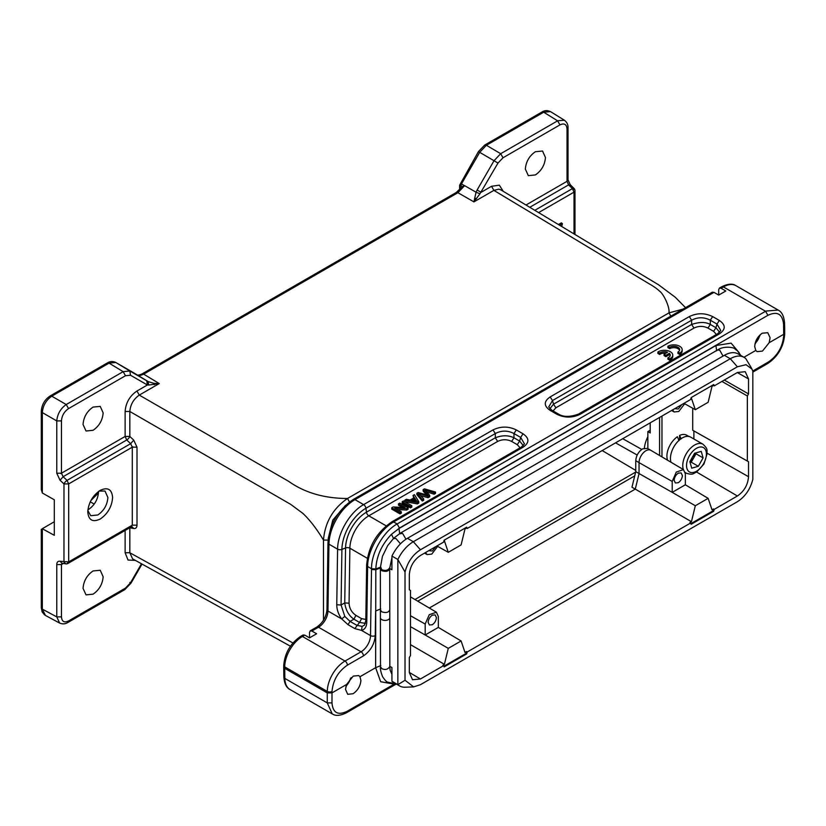 <?xml version="1.0" encoding="UTF-8"?>
<svg xmlns="http://www.w3.org/2000/svg" width="826" height="826" viewBox="0 0 826 826"><rect width="100%" height="100%" fill="white"/><g stroke="black" fill="none" stroke-linecap="round" stroke-linejoin="round"><path stroke-width="1.24" d="M690.102 462.529L691.238 462.199L695.998 453.794L695.75 452.947M689.978 462.106L693.613 457.996L695.234 453.092M669.669 347.292L667.893 346.27A8.363 4.832 180 0 1 677.01 345.227A8.363 4.832 180 0 1 682.173 349.687A8.363 4.832 180 0 1 679.726 353.094L677.95 352.072A5.854 3.376 0 0 0 679.664 349.687A5.854 3.376 0 0 0 676.05 346.559A5.854 3.376 0 0 0 669.669 347.292L669.669 348.665L667.893 347.632L667.893 346.27M677.95 352.072L677.95 353.435L679.726 354.468L679.726 353.094M679.54 350.369A5.854 3.376 0 0 0 675.492 347.808A5.854 3.376 0 0 0 669.669 348.665M682.173 349.687L682.173 351.05A8.363 4.832 180 0 1 679.726 354.468M667.532 352.258L664.083 354.251L665.901 355.304L669.349 353.311A5.854 3.376 180 0 1 670.258 355.118A5.854 3.376 180 0 1 667.883 357.834L669.669 358.866A8.363 4.832 0 0 0 672.767 355.118A8.363 4.832 0 0 0 667.191 350.565A8.363 4.832 0 0 0 657.909 352.072L659.695 353.105A5.854 3.376 180 0 1 667.532 352.258M659.695 353.105L659.695 354.478A5.854 3.376 180 0 1 665.88 353.208M657.909 352.072L657.909 353.445L659.695 354.478M669.669 358.866L669.669 360.229A8.363 4.832 0 0 0 672.767 356.481L672.767 355.118M667.883 357.834L667.883 359.196L669.669 360.229M669.349 353.311L669.349 354.674A5.854 3.376 180 0 1 670.134 355.8M665.901 355.304L665.901 356.667L669.349 354.674M664.083 354.251L664.083 355.614L665.901 356.667M561.69 226.5L562.444 223.722L561.36 222.865L558.448 224.548M679.003 440.65L677.403 436.717A16.386 9.468 120 0 0 666.912 456.097A16.386 9.468 120 0 0 667.594 460.227M688.812 436.438L686.695 435.209A16.386 9.468 120 0 0 679.591 435.447L681.192 438.895M755.78 350.441L754.716 346.61C755.088 340.901 757.607 336.43 762.264 333.208L767.777 332.713L770.09 337.731L769.161 342.718L762.47 351.081L757.091 351.639L755.78 350.441L743.937 357.276M754.902 344.339L760.57 334.416M359.96 676.731L360.9 680.49C360.353 686.107 357.751 690.515 353.074 693.726L347.705 694.315L345.516 689.369L346.579 684.465L353.27 676.091L358.732 675.585L359.96 676.731L375.623 667.697L380.672 681.729L392.505 683.835M345.795 687.025L351.308 677.537M678.26 473.164L681.13 472.906L682.4 475.559C682.111 478.615 680.738 481 678.26 482.725L675.358 482.962L674.119 480.34C674.408 477.283 675.792 474.888 678.26 473.164M432.277 615.184L435.137 614.926L436.417 617.58C436.128 620.636 434.744 623.021 432.277 624.745L429.375 624.983L428.136 622.36C428.426 619.304 429.799 616.908 432.277 615.184M690.629 523.003L467.217 651.982L466.669 653.913L444.14 666.912L443.593 665.622L420.444 678.982L412.525 679.736L409.314 672.55L409.314 657.568L410.491 655.524L410.491 590.445L409.314 589.764L409.314 574.772C409.964 566.584 413.681 560.152 420.444 555.485L443.593 542.124L444.14 540.194L466.669 527.184L467.217 528.485L690.629 399.505L691.176 397.564L713.695 384.565L714.242 385.866L737.391 372.495L745.217 371.69L748.532 378.928L748.532 393.909L747.344 395.964L747.344 461.042L748.532 461.724L748.532 476.705C747.871 484.903 744.164 491.325 737.391 495.992L714.242 509.363L713.695 511.294L691.176 524.293L689.917 522.579L691.434 521.702L695.316 505.749L672.219 492.358L672.209 481.444L639.045 462.622A9.706 5.596 -60 0 1 645.901 450.748A9.706 5.596 -60 0 1 650.723 450.242L647.398 448.373L642.597 448.869C638.446 451.729 636.175 455.673 635.762 460.691L635.762 471.625L631.973 487.226L635.266 489.116L429.313 608.019M650.723 450.242A9.706 5.596 -60 0 1 650.785 450.284L683.463 469.612L685.353 473.856L685.353 484.779L672.219 492.358L639.045 473.546L635.266 489.116L691.434 521.702M435.798 546.626L432.277 551.004L428.756 550.694M681.78 404.606L678.26 408.984L674.739 408.674M437.677 546.378L431.75 554.112L427.135 554.587L425.535 552.553M684.702 403.749L678.786 411.493L674.161 411.967L672.56 409.923M723.039 356.089L719.766 350.234L717.546 349.997L400.3 533.152M389.696 568.402C388.829 571.282 386.176 572.036 381.726 570.663L380.352 567.782L382.438 556.363L387.704 545.573L393.723 538.232L400.3 533.162M391.916 674.315L390.089 669.989L389.831 666.406C388.034 669.442 385.401 670.206 381.922 668.709L380.487 666.768L380.404 617.714A4.688 2.705 180 0 0 381.829 619.655A4.688 2.705 180 0 0 386.919 620.202A4.688 2.705 180 0 0 389.769 617.714L389.769 617.714A4.688 2.705 180 0 0 389.738 617.394M380.683 566.966L381.726 569.641C385.288 571.086 387.941 570.467 389.686 567.782M400.465 543.818L395.912 538.5L393.548 538.583L391.483 534.298C381.684 544.592 376.46 556.135 375.82 568.949L375.623 667.697L380.848 665.57M399.639 533.875L402.561 533.369L405.979 539.202M759.817 335.098A10.036 5.792 -60 0 1 755.109 343.348M328.18 540.07L323.472 540.08C316.637 528.774 309.75 519.843 302.781 513.297L290.607 504.304L129.827 411.482L129.827 436.438L125.118 436.458L125.118 411.493C125.8 402.789 129.744 395.953 136.951 391.018L147.389 384.988L130.498 375.241L125.48 375.737L123.157 371.659L109.042 363.11L107.39 362.975M41.3 489.477L42.291 492.977L54.309 499.792L54.309 535.289L42.281 528.733L54.309 521.753M486.369 145.262L484.697 145.128M87.824 510.52L90.746 515.703L97.819 514.98C103.931 510.747 107.297 504.934 107.896 497.531L104.995 491.036L99.027 491.109M98.511 491.48L98.521 492.017C97.912 499.482 94.525 505.347 88.361 509.611L87.886 509.869M107.37 362.924C109.992 361.303 112.759 361.138 115.671 362.407L115.475 362.315M125.48 375.737L68.548 408.602L66.225 404.534L51.759 396.181L109.063 363.12L115.754 362.459L133.936 372.949M460.423 184.043L461.486 183.888L460.898 185.736L462.271 186.562M479.669 152.314L478.966 151.912M100.194 490.376C107.731 486.865 111.871 489.25 112.604 497.541C111.871 506.679 107.731 513.844 100.194 519.048C92.646 522.559 88.506 520.173 87.773 511.883C88.506 502.745 92.646 495.569 100.194 490.376L100.297 490.314M103.147 412.876C102.548 420.279 99.192 426.082 93.09 430.284L86.028 431.017L83.044 424.481C83.643 417.078 86.988 411.276 93.09 407.073L100.245 406.392L103.147 412.876M103.147 576.744C102.548 584.147 99.192 589.95 93.09 594.162L86.028 594.885L83.044 588.349C83.643 580.946 86.988 575.144 93.09 570.942L100.245 570.26L103.147 576.744M545.449 157.508C544.85 164.911 541.505 170.714 535.403 174.926L528.341 175.649L525.346 169.124C525.945 161.71 529.301 155.907 535.403 151.705L542.548 151.024L545.449 157.508M350.523 678.28A10.036 5.792 -60 0 1 346.063 685.983M690.763 437.171A16.726 9.654 120 0 0 690.65 437.109A16.726 9.654 120 0 0 690.526 437.037A16.726 9.654 120 0 0 676.06 443.572A16.726 9.654 120 0 0 671.022 462.25M694.614 453.267L689.855 461.672L691.713 468.187L698.331 466.298L703.091 457.893L701.233 451.378L694.614 453.267M695.998 453.794L703.091 457.893M691.238 462.199L698.331 466.298M345.505 505.357L332.785 520.081L328.18 538.645M682.988 309.12L668.967 312.889L347.478 498.491C324.236 498.419 304.608 492.688 288.615 481.31L139.284 395.096C133.595 399.082 130.446 404.544 129.827 411.482L125.118 411.493M500.897 189.908L498.821 189.144L493.886 190.372L648.431 283.38C653.366 286.157 657.021 288.708 659.416 291.02C663.34 293.457 669.958 306.983 668.967 312.889L671.311 316.967M323.472 620.243L323.472 540.08C324.969 522.445 332.971 508.579 347.478 498.491L349.821 502.58M130.642 526.854L132.294 525.171L132.294 447.176L130.642 443.676L133.729 440.134L137.002 447.165L137.002 525.16C136.889 527.628 135.794 528.743 133.729 528.495L129.827 527.773L129.827 552.739L132.573 558.841L290.442 646.211M136.971 374.787L137.013 374.818C138.21 375.882 140.43 375.644 143.662 374.137L457.914 192.706L473.938 201.885L479.968 193.769L476.055 192.21L473.938 201.885L493.886 190.372L491.542 186.284L499.327 185.169L503.271 191.343M131.85 526.606L133.729 528.495M129.847 436.479L129.827 436.438A3.345 1.198 -46.6 0 1 126.739 439.979L63.127 476.705L61.454 473.215L56.767 473.236L56.767 420.919C57.417 414.012 60.577 408.55 66.225 404.534L123.157 371.659L129.847 370.998L148.112 381.55L148.68 385.04L159.242 383.574L153.884 383.357L148.112 381.55L137.013 374.818C137.797 375.396 139.46 375.107 141.979 373.951L456.21 192.53L462.364 186.614L464.615 185.654L476.055 192.21L477.108 190.011L481.104 192.313L491.542 186.284M132.294 447.176L137.002 447.165M63.963 483.871L63.984 483.933A3.345 1.187 -46.9 0 1 67.051 480.381L68.672 483.912L68.672 561.907L132.294 525.171L137.002 525.16M135.35 560.379L128.03 560.049L125.118 552.749L129.827 552.739L292.941 642.979M525.997 205.013L567.039 181.317L567.039 128.99C566.626 124.261 564.261 122.888 559.945 124.891L503.013 157.766L497.995 163.063L479.689 152.325L486.39 145.273L543.684 112.202L550.436 111.624C547.401 110.209 544.582 110.333 541.97 112.006L484.676 145.087L478.44 151.592M456.241 192.572L457.914 192.706L464.542 185.726L461.486 183.888L479.71 152.335M146.739 380.745L147.389 384.988L148.659 385.03M479.958 193.759L497.995 163.063M56.757 564.571L61.454 564.55L61.454 616.877C61.867 621.606 64.232 622.969 68.548 620.966L125.48 588.102L130.498 582.805L129.847 582.423L130.498 582.805L141.483 563.776M68.548 408.602C64.232 411.575 61.867 415.674 61.454 420.888L56.767 420.919L42.302 412.566L41.352 411.193M574.018 233.913L574.018 192.148L572.397 188.627L574.049 189.443M570.26 185.695L568.598 184.869L572.397 188.627L534.814 210.32M567.968 179.954L567.039 181.317L568.608 184.869L529.776 207.285M568.02 179.954L568.02 127.627C568.112 124.55 566.894 122.093 564.365 120.245L557.818 120.72M503.013 157.766L500.69 153.688L494 160.76L477.108 190.011M476.53 198.653L474.609 198.188M153.884 383.357L154.297 384.699M63.406 563.425L61.454 564.55L61.971 563.167M41.352 607.75L42.281 609.103L56.767 616.898L56.767 564.571C56.88 562.103 57.975 560.988 60.05 561.226L61.795 563.095M65.729 563.797L63.963 561.959L63.984 483.933L60.05 480.257L63.127 476.705L67.051 480.381L130.642 443.676L126.739 439.979L125.118 436.458L60.814 473.587M61.454 616.877L56.767 616.898L59.627 623.031C62.497 624.291 65.233 624.115 67.846 622.505L124.788 589.63M125.48 588.102L124.778 589.578M130.498 375.231L129.847 370.998L115.733 362.449L136.992 374.808M459.648 185.138L460.423 186.222L460.898 185.736M60.05 480.257L56.767 473.236M98.645 491.377L91.273 499.885M42.322 528.733L42.322 609.134L45.409 615.422M42.322 492.988L42.322 412.577C42.911 405.638 46.06 400.176 51.78 396.201M98.49 492.957L90.901 500.566M389.831 666.406L389.769 610.011M389.779 609.918L389.717 568.071M690.897 398.524L691.434 398.225L695.316 409.696L708.14 402.293L712.012 386.341L713.54 385.463L713.261 384.813M467.217 528.485L466.236 527.432M443.872 541.154L444.409 540.844L448.281 552.315L461.104 544.912L464.986 528.96L466.514 528.082M683.969 403.346L695.316 409.696M420.444 549.775C412.752 554.721 407.61 562.134 405.019 572.015L405.019 680.273L413.64 686.881L420.444 684.692L737.391 501.712C745.093 496.756 750.235 489.343 752.827 479.462L752.827 371.215L751.949 369.077L746.033 364.7L737.391 366.785L420.444 549.775L413.351 541.722A27.599 15.931 120 0 0 397.864 559.491L405.019 572.015M659.582 455.487L659.582 417.429M650.196 422.84L650.196 432.969L647.852 431.595L647.852 448.632M448.281 552.315L436.933 545.965M409.314 589.743L410.491 590.445M410.491 644.652L444.409 664.321L442.881 665.198L443.593 665.622M443.861 666.262L465.957 653.5L466.669 653.913M465.957 653.5L466.514 651.559L467.217 651.982M444.409 664.321L448.281 648.369L425.194 634.987L438.317 627.399L461.104 640.966L464.986 652.437L466.514 651.559M690.897 523.632L712.983 510.881L713.695 511.294M712.983 510.881L713.54 508.94L714.242 509.363M685.343 484.79L708.14 498.346L712.012 509.818L713.54 508.94M748.532 461.724L693.892 430.945L693.892 438.978M747.344 395.964L721.924 381.426M692.715 408.24L692.715 430.263L747.344 461.042M724.299 380.063L748.532 393.909M714.242 385.866L713.54 385.463M405.019 680.273L397.864 684.671A27.599 15.931 120 0 0 399.557 685.921A27.599 15.931 120 0 0 405.101 687.211L413.475 686.891M751.03 367.302L745.795 358.618A27.599 15.931 120 0 0 744.092 357.359A27.599 15.931 120 0 0 730.298 358.732L413.351 541.722L407.435 538.304A27.599 15.931 120 0 0 391.947 556.084L391.906 569.764L389.717 568.495M661.967 456.892L661.967 416.046M634.729 475.89L417.729 601.173M650.196 430.243L647.852 431.595M438.327 627.399L438.327 616.475L436.427 612.231L429.262 614.689L425.183 624.064L425.183 634.987L410.491 626.645M461.104 640.966L448.281 648.369M708.14 498.346L695.316 505.749M693.892 430.945L692.715 430.263M389.851 666.345L391.906 667.532L391.947 681.254L397.864 684.671L397.864 559.491L391.947 556.084M744.092 357.359L738.186 353.951A27.599 15.931 120 0 0 724.381 355.314L407.435 538.304M391.947 681.254A27.599 15.931 120 0 0 393.641 682.513L399.557 685.921M635.762 460.691L639.045 462.622L639.045 473.546L635.762 471.625M380.693 567.772L375.82 569.754L371.514 569.506L370.523 635.597A3.345 1.9 0.9 0 0 375.252 635.648C374.457 644.27 370.523 651.022 363.43 655.885L347.385 665.157C338.164 671.486 333.043 680.252 332.011 691.476L331.99 692.89L346.579 684.465M380.734 608.917L375.623 611.003L375.252 635.648M672.209 481.444L676.288 472.069L683.463 469.612M784.648 332.981L783.719 334.303L769.161 342.718M283.752 666.964L284.681 668.306L327.251 692.89L331.99 692.89L331.99 702.905C332.857 712.838 337.896 715.636 347.096 711.32L394.425 683.99M366.785 622.092L365.804 620.718L366.641 565.129A3.345 1.9 0.9 0 0 367.622 566.502L366.785 622.092C366.62 626.779 364.865 629.557 361.53 630.403L370.523 635.597A13.381 7.723 -60 0 1 361.065 651.786L345.01 661.058A25.09 14.486 120 0 0 327.282 691.424A3.345 1.9 0.9 0 0 332.011 691.476M752.765 371.019L768.335 362.036C777.617 355.645 782.738 346.827 783.709 335.562L783.564 324.184C782.428 313.952 777.214 310.989 767.922 315.315L399.485 528.02L391.483 534.298L398.979 528.537L715.925 345.547L716.658 350.844M739.167 352.723L731.103 343.131L715.925 345.547M767.922 315.315L765.557 311.268L397.12 523.973C383.378 531.572 371.246 552.79 371.524 568.742M309.513 637.858L309.513 632.396L310.235 630.909L311.877 631.023L316.616 633.759L309.513 637.858L304.784 635.122L303.142 634.998M718.713 295.089L718.713 289.627L719.425 288.14L721.077 288.264L725.806 291L718.713 295.089L713.974 292.363L712.332 292.239M331.98 702.895L327.261 702.895L332.228 713.86C335.449 716.173 340.167 715.812 346.404 712.797L396.253 684.021M364.452 625.137L362.108 626.418L356.791 625.272L350.028 621.369L344.834 616.444L341.696 618.932L348.045 624.693L354.757 628.565M365.422 623.341L359.558 622.453L354.798 628.596L361.551 630.393L362.108 626.418M784.669 328.449L784.535 322.79C783.915 316.028 781.778 311.784 778.102 310.06L765.929 311.061M783.688 329.832L784.617 328.469M341.675 618.942C338.423 614.296 336.781 609.567 336.76 604.756L341.066 604.993L341.902 549.404A3.345 1.9 -179.1 0 1 337.597 549.166L328.954 544.169A3.345 1.9 -179.1 0 1 327.974 542.806L326.972 609.65C326.218 617.032 322.832 622.835 316.823 627.048A3.345 1.931 -120 0 1 318.495 627.213A13.381 7.723 120 0 0 327.953 611.013A3.345 1.9 -179.1 0 1 326.972 609.65M719.332 333.921L580.182 414.26C572.408 418.008 564.623 418.008 556.848 414.26L550.157 410.388C543.663 405.907 543.663 401.415 550.157 396.924L689.307 316.585C697.082 312.837 704.857 312.837 712.632 316.585L710.298 320.209L716.999 324.081L719.332 320.447C725.817 324.938 725.817 329.429 719.332 333.921L717.67 333.787M336.76 604.756L337.597 549.166C337.524 533.328 349.863 512.203 363.605 504.624L492.988 429.923C500.762 426.175 508.537 426.175 516.312 429.923L513.979 433.557L520.679 437.419L524.458 443.851L521.33 447.103M516.312 429.923L523.013 433.795C529.507 438.286 529.507 442.777 523.013 447.258L521.351 447.124M344.834 616.444L341.066 604.993L344.741 602.939C345.753 610.238 348.809 615.659 353.91 619.19L350.028 621.369L348.056 624.693M689.307 316.585L691.641 320.209C697.856 316.967 704.082 316.967 710.298 320.209L710.298 324.453C705.662 321.861 699.446 321.861 691.641 324.453L553.534 404.182L549.858 408.746M550.157 396.924L552.491 400.548L691.641 320.209L691.641 324.494M550.157 410.388L551.83 410.233L548.712 406.981L552.491 400.548L553.534 404.182L555.867 407.807L553.069 410.945M556.848 414.26L558.5 414.115M580.182 414.26L578.51 414.084C570.012 417.151 563.342 417.151 558.521 414.084L551.83 410.223M715.935 327.746L716.999 324.081L720.768 330.534M523.013 433.795L520.679 437.419L519.616 441.084M492.988 429.923L495.321 433.557C501.537 430.315 507.763 430.315 513.979 433.557L513.979 437.79C508.362 435.137 502.146 435.137 495.332 437.79L366.465 512.182L365.939 508.248A3.345 1.931 -120 0 0 363.605 504.624L354.963 499.637A3.345 1.931 -120 0 0 353.291 499.472C338.051 509.859 329.605 524.303 327.974 542.806M495.321 437.832L495.321 433.557L365.939 508.248A34 19.628 -60 0 0 341.902 549.404L345.567 547.958L344.741 602.939L349.057 603.187C349.377 608.38 351.67 612.448 355.934 615.38L353.91 619.19L359.558 622.453L361.582 618.633L365.825 619.448M719.622 332.279L715.946 327.705L713.612 331.34L707.965 328.077C703.308 325.847 698.641 325.847 693.974 328.077L691.641 324.453M523.312 445.606L519.626 441.053L513.979 437.79L511.655 441.414M716.41 334.468L713.612 331.34M520.091 447.816L517.293 444.677L519.626 441.053M517.293 444.677L511.655 441.425C506.988 439.184 502.322 439.184 497.655 441.425L495.321 437.79M380.683 567.101L375.83 568.949L371.514 568.742L371.514 569.506M399.712 533.833L398.979 528.537M679.591 435.447L679.591 439.845M562.444 223.722L559.708 225.302M426.722 491.862L434.104 494.227L435.498 493.421L435.498 492.048L424.502 488.847L423.118 489.642L427.92 495.27L418.162 492.502L416.862 493.256L422.323 499.658L423.686 498.873L418.689 493.535L428.075 496.343L429.706 495.394L424.998 489.89L434.104 492.854L435.498 492.048M420.651 495.61L428.075 497.706L429.706 496.767M416.862 493.256L416.862 494.619L422.323 501.021L423.686 500.236L423.686 498.873M423.118 489.642L423.118 491.005L426.34 494.826M434.104 492.854L434.104 494.227M429.696 495.404L429.696 496.767M428.075 496.343L428.075 497.706M422.323 499.658L422.323 501.021M413.145 500.69L414.879 499.689L416.19 501.733L416.19 500.37L417.213 501.599L411.41 500.329L414.879 498.315L416.19 500.37M404.854 500.184L404.854 501.547L417.326 503.912L418.782 503.065L418.782 501.702L414.435 494.65L413 495.486L414.384 497.582L410.099 500.05L406.402 499.296L404.854 500.184L417.326 502.549L418.782 501.702M413 495.486L413.733 497.954M417.326 502.549L417.326 503.912M414.879 498.315L414.879 499.689M402.19 501.723L402.19 503.096L410.46 507.876L411.813 507.092L411.813 505.729L403.542 500.948L402.19 501.723L410.46 506.503L411.813 505.729M410.46 506.503L410.46 507.876M397.43 509.539L406.702 510.045L408.085 509.239L408.085 507.876L399.805 503.096L398.514 503.85L405.019 507.608L393.124 506.957L391.741 507.753L400.021 512.533L401.322 511.79L394.818 508.031L406.702 508.682L408.085 507.876M391.741 507.753L391.741 509.126L400.021 513.906L401.322 513.153L401.322 511.79M398.514 503.85L398.514 505.213L402.407 507.463M406.702 508.682L406.702 510.045M400.021 512.533L400.021 513.906M622.721 438.699L641.74 449.416M647.852 436.706A23.458 13.546 120 0 0 644.352 448.126M574.948 190.785L574.018 192.148L538.604 212.602M380.363 568.794L380.414 609.918L381.777 611.829C386.227 613.212 388.881 612.469 389.748 609.588M106.657 364.462L51.739 396.17L50.087 396.057M559.945 124.891L557.622 120.823L543.663 112.191L542.001 112.057M703.401 447.558A14.052 8.115 120 0 0 689.349 455.9A14.052 8.115 120 0 0 689.555 472.007A14.052 8.115 120 0 0 703.597 463.665A14.052 8.115 120 0 0 703.401 447.558M685.26 472.617L686.375 473.267A16.726 9.654 -60 0 1 686.22 473.174A16.726 9.654 -60 0 1 685.229 472.441M683.391 469.571A16.726 9.654 -60 0 1 688.254 450.81A16.726 9.654 -60 0 1 702.823 444.14A16.726 9.654 -60 0 1 702.947 444.202L690.65 437.109M635.648 472.1L414.941 599.521M615.546 442.85L637.197 455.043M602.175 450.562L635.762 470.428M129.827 436.438L133.729 440.134M143.507 374.044L159.242 383.574L139.284 395.096L136.951 391.018M125.118 552.749L125.118 530.447M143.662 374.137L142.01 373.992M61.454 420.888L61.454 473.215M132.924 446.814L68.672 483.912L63.984 483.933M60.05 561.226L68.672 561.907L67.051 563.569M567.039 128.99L567.978 127.617M557.622 120.823L500.69 153.698L486.4 145.283M137.023 374.828L133.957 372.96M68.548 620.966L67.825 622.453M460.423 188.968L460.423 186.232M90.261 501.826L94.226 504.066M409.314 672.436L420.444 678.982M737.391 495.992L696.628 472.049M707.19 453.247L748.532 476.705M748.532 378.928L737.298 372.557M737.391 366.785L730.298 358.732L724.381 355.314M425.183 624.064L410.491 615.731M347.385 665.157A3.345 1.931 -120 0 0 345.01 661.058L302.44 636.474A25.09 14.486 120 0 0 284.702 666.85L327.282 691.424L327.251 702.905L284.836 678.404A25.09 14.486 120 0 0 290.029 689.534L332.32 713.953M363.43 655.885A3.345 1.931 -120 0 0 361.065 651.786L318.495 627.213L311.877 631.023M399.485 528.02L397.13 523.983L393.63 521.96C379.888 529.538 367.549 550.663 367.622 566.502L371.514 568.742M783.709 335.562A3.345 1.91 0.4 0 0 784.69 334.22C783.678 346.734 777.999 356.522 767.643 363.564A3.345 1.931 60 0 0 768.335 362.036M341.819 619.015L327.953 611.013L328.954 544.169A36.798 21.249 -60 0 1 354.963 499.637L713.974 292.363M347.096 711.32L346.373 712.755M304.784 635.122L302.44 636.474A3.345 1.931 -120 0 0 300.767 636.309C290.484 643.299 284.805 653.015 283.721 665.477A3.345 1.9 -179.1 0 0 284.702 666.85L284.836 678.404A3.345 1.962 179.1 0 1 283.855 677.052C284.35 683.587 286.405 687.748 290.029 689.534M783.564 324.184L784.483 322.79M712.632 316.585L719.332 320.447M523.013 447.258L393.63 521.96A3.345 1.931 -120 0 0 391.958 521.795C376.718 532.181 368.272 546.626 366.641 565.129M765.557 311.268L723.4 286.921L721.077 288.264M735.945 285.682A25.09 14.486 120 0 0 723.4 286.921A3.345 1.931 -120 0 0 721.728 286.756C727.902 283.741 732.641 283.38 735.945 285.682L778.237 310.101M349.057 603.187L349.873 548.206A3.345 1.9 -179.1 0 0 345.567 547.958A29.55 17.067 -60 0 1 366.465 512.182A3.345 1.931 -120 0 0 368.799 515.816A26.762 15.446 120 0 0 349.873 548.206L367.343 558.293M707.965 328.077L710.298 324.453L715.946 327.705M355.934 615.38L361.582 618.633M693.974 328.077L555.867 407.807M497.655 441.425L368.799 515.816L386.207 525.863M740.86 355.49L737.494 350.844L734.758 348.83C734.81 347.746 724.35 345.289 717.546 349.997M396.098 683.928L387.693 682.183C386.568 681.925 384.875 680.108 382.603 676.731C380.786 672.044 380.084 668.719 380.487 666.758M41.3 489.642L41.3 411.193C41.775 404.709 44.697 399.66 50.056 396.015L107.349 362.934M44.542 614.854L42.116 611.849L41.3 607.75L41.3 529.28M459.648 185.179L478.44 151.602M686.375 473.267C693.706 475.404 693.221 473.226 696.524 472.111L703.958 464.026L707.18 453.577C706.416 450.191 708.749 449.612 702.947 444.202M500.68 189.784L658.539 284.774L675.224 297.215L685.528 307.654M61.836 563.136L65.719 563.838A3.345 3.345 0 0 0 67.98 563.435L131.582 526.72M568.02 179.913L570.219 184.663L573.998 188.411A3.345 3.345 0 0 1 574.989 190.785L574.989 234.501M142.02 564.075L131.024 583.104L124.809 589.619M564.499 120.276L550.55 111.644M59.72 623.124L45.285 615.36M459.638 189.804L459.638 185.138M390.099 669.989L389.851 666.623M389.717 568.154L391.937 557.674M380.404 609.908L380.404 617.714M751.97 369.088L750.834 366.94M674.161 411.967L671.569 410.501M427.135 554.587L424.533 553.131M436.427 612.231L410.491 596.888M752.827 372.123L767.643 363.564M310.204 630.857L316.823 627.048M353.291 499.472L712.301 292.197M365.804 620.718L364.431 625.148M784.69 334.22L784.669 328.48M300.767 636.309L303.111 634.957M283.855 677.052L283.7 666.974M578.52 414.084L717.66 333.756L720.768 330.503M719.405 288.098L721.728 286.756M521.34 447.093L391.958 521.795M283.7 666.912L283.721 665.477"/></g></svg>
